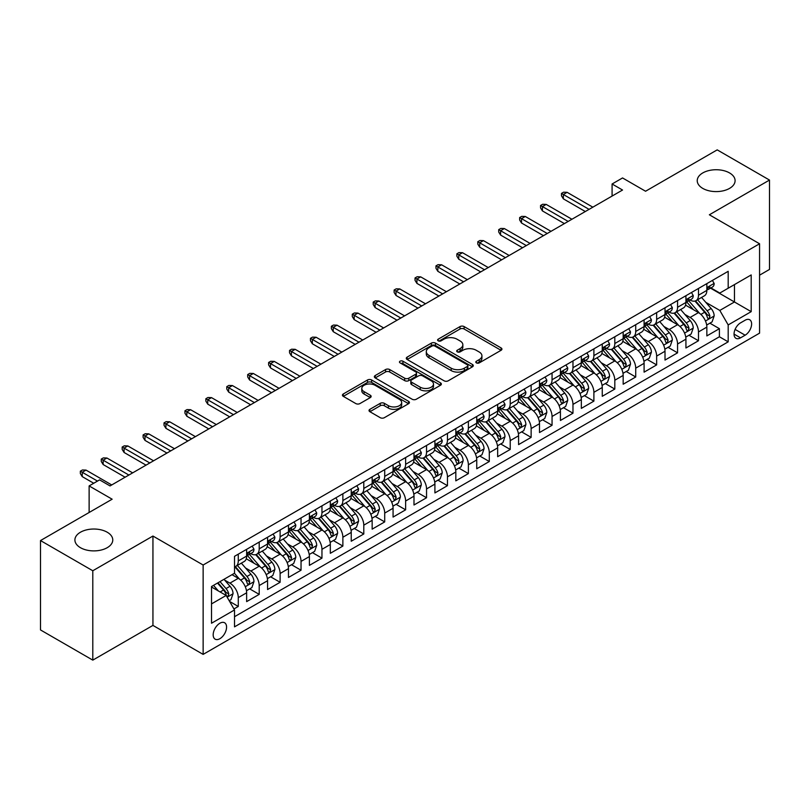 <?xml version="1.0" encoding="UTF-8"?>
<svg xmlns="http://www.w3.org/2000/svg" width="810" height="810" viewBox="0 0 810 810"><rect width="100%" height="100%" fill="white"/><g stroke="black" fill="none" stroke-linecap="round" stroke-linejoin="round"><path stroke-width="1.21" d="M476.391 362.89A2.035 1.174 0 0 0 479.267 362.89L501.076 350.295A2.906 1.681 0 0 0 501.927 349.1A2.906 1.681 0 0 0 501.076 347.915L464.12 326.582A2.906 1.681 0 0 0 460.019 326.582L438.2 339.177A2.035 1.174 0 0 0 437.602 340.008A2.035 1.174 0 0 0 438.2 340.838A2.035 1.174 0 0 0 441.075 340.838L443.9 339.208A9.295 5.366 0 0 1 457.042 339.208L460.12 340.98A9.295 5.366 0 0 1 462.844 344.776A9.295 5.366 0 0 1 460.12 348.573L457.296 350.203A2.035 1.174 0 0 0 456.698 351.034A2.035 1.174 0 0 0 457.296 351.864A2.035 1.174 0 0 0 460.171 351.864L462.996 350.234A9.295 5.366 0 0 1 476.138 350.234L479.216 352.006A9.295 5.366 0 0 1 481.93 355.803A9.295 5.366 0 0 1 479.216 359.6L476.391 361.23A2.035 1.174 0 0 0 475.794 362.06A2.035 1.174 0 0 0 476.391 362.89L476.391 361.23M107.234 532.231A18.934 10.935 0 0 0 86.599 529.861A18.934 10.935 0 0 0 74.905 539.956A18.934 10.935 0 0 0 80.453 547.692A18.934 10.935 0 0 0 101.088 550.061A18.934 10.935 0 0 0 112.772 539.956A18.934 10.935 0 0 0 107.234 532.231M729.547 172.935A18.934 10.935 0 0 0 708.912 170.566A18.934 10.935 0 0 0 697.228 180.67A18.934 10.935 0 0 0 702.766 188.396A18.934 10.935 0 0 0 723.401 190.765A18.934 10.935 0 0 0 735.095 180.67A18.934 10.935 0 0 0 729.547 172.935M219.874 638.695A9.467 5.468 120 0 0 226.061 630.352A9.467 5.468 120 0 0 224.603 622.758A9.467 5.468 120 0 0 219.874 623.234A9.467 5.468 120 0 0 213.688 631.577A9.467 5.468 120 0 0 215.136 639.161A9.467 5.468 120 0 0 219.874 638.695M369.876 409.323A2.906 1.681 0 0 0 369.026 410.508A2.906 1.681 0 0 0 369.876 411.693L380.244 417.687A2.906 1.681 0 0 0 384.355 417.687L408.584 403.694A2.906 1.681 0 0 0 409.435 402.509A2.906 1.681 0 0 0 408.584 401.325L371.618 379.981A2.906 1.681 0 0 0 367.517 379.981L343.288 393.974A2.906 1.681 0 0 0 342.438 395.158A2.906 1.681 0 0 0 343.288 396.343L355.813 403.572A2.906 1.681 0 0 0 359.923 403.572L370.291 397.589A2.906 1.681 0 0 0 371.142 396.404A2.906 1.681 0 0 0 370.291 395.219L364.075 391.635A7.766 4.485 0 0 1 361.797 388.466A7.766 4.485 0 0 1 366.596 384.315A7.766 4.485 0 0 1 375.06 385.287L399.391 399.34A7.766 4.485 0 0 1 401.669 402.509A7.766 4.485 0 0 1 396.87 406.65A7.766 4.485 0 0 1 388.405 405.678L384.355 403.339A2.906 1.681 0 0 0 380.244 403.339L369.876 409.323L369.876 411.693M759.567 275.177L769.5 269.436L769.5 180.063L717.204 149.87L645.56 191.241L622.546 177.947L612.087 183.992L622.546 190.026L110.049 485.919L99.59 479.874L89.13 485.919L89.13 512.487M92.796 570.756L92.796 660.13L152.938 625.411L152.938 536.038L92.796 570.756L40.5 540.564L112.144 499.203L89.13 485.919M152.938 536.038L203.138 565.015L759.567 243.769L759.567 333.143L203.138 654.389L203.138 565.015M769.5 180.063L709.357 214.782L759.567 243.769M444.103 380.811A2.906 1.681 0 0 0 448.214 380.811L472.433 366.829A2.906 1.681 0 0 0 473.283 365.644A2.906 1.681 0 0 0 472.433 364.459L435.476 343.116A2.906 1.681 0 0 0 431.376 343.116L407.147 357.109A2.906 1.681 0 0 0 406.296 358.293A2.906 1.681 0 0 0 407.147 359.478L444.103 380.811M400.869 363.325A2.035 1.174 0 0 1 402.934 363.609L402.934 361.199L440.508 382.887A2.906 1.681 0 0 1 441.359 384.072A2.906 1.681 0 0 1 440.508 385.256L416.279 399.249A2.906 1.681 0 0 1 412.179 399.249L375.212 377.916L385.58 371.972L385.58 369.552L375.212 375.536A2.906 1.681 0 0 0 374.362 376.721A2.906 1.681 0 0 0 375.212 377.916L375.212 375.536M385.58 371.972A2.906 1.681 0 0 1 389.691 371.972L389.691 369.552A2.906 1.681 0 0 0 385.58 369.552M389.691 369.552L404.676 378.209A2.906 1.681 0 0 0 408.787 378.209L415.662 374.24A2.906 1.681 0 0 0 416.512 373.056A2.906 1.681 0 0 0 415.662 371.861L400.059 362.86A2.035 1.174 0 0 1 399.462 362.029A2.035 1.174 0 0 1 400.717 360.946A2.035 1.174 0 0 1 402.934 361.199M92.796 660.13L40.5 629.937L40.5 540.564M233.938 608.948L238.282 606.447L229.605 601.435M224.664 580.102L229.918 583.139A11.836 6.834 60 0 1 238.282 597.628L246.645 592.798L246.645 601.617L259.2 594.368L249.682 588.87M245.582 568.023L250.837 571.06A11.836 6.834 60 0 1 259.2 585.549L267.563 580.719L267.563 589.538L280.118 582.289L270.601 576.801M266.5 555.954L271.755 558.981A11.836 6.834 60 0 1 280.118 573.47L288.481 568.64L288.481 577.459L301.036 570.21L291.519 564.722M287.418 543.874L292.673 546.902A11.836 6.834 60 0 1 301.036 561.401L309.4 556.571L309.4 565.38L321.955 558.141L312.437 552.643M308.337 531.795L313.591 534.833A11.836 6.834 60 0 1 321.955 549.322L330.318 544.492L330.318 553.311L342.873 546.062L333.356 540.564M329.255 519.716L334.51 522.754A11.836 6.834 60 0 1 342.873 537.243L351.236 532.413L351.236 541.232L363.791 533.982L354.274 528.485M350.173 507.637L355.428 510.675A11.836 6.834 60 0 1 363.791 525.163L372.154 520.334L372.154 529.153L384.709 521.903L375.192 516.415M371.091 495.568L376.346 498.595A11.836 6.834 60 0 1 384.709 513.094L393.073 508.255L393.073 517.074L405.628 509.824L396.11 504.336M392.01 483.489L397.264 486.516A11.836 6.834 60 0 1 405.628 501.015L413.991 496.186L413.991 504.994L426.546 497.755L417.028 492.257M412.928 471.41L418.183 474.447A11.836 6.834 60 0 1 426.546 488.936L434.909 484.107L434.909 492.925L447.464 485.676L437.947 480.178M433.846 459.331L439.101 462.368A11.836 6.834 60 0 1 447.464 476.857L455.827 472.027L455.827 480.846L468.382 473.597L458.865 468.099M454.764 447.262L460.019 450.289A11.836 6.834 60 0 1 468.382 464.778L476.746 459.948L476.746 468.767L489.301 461.518L479.783 456.03M475.683 435.183L480.938 438.21A11.836 6.834 60 0 1 489.301 452.709L497.664 447.869L497.664 456.688L510.219 449.449L500.701 443.951M496.601 423.103L501.856 426.131A11.836 6.834 60 0 1 510.219 440.63L518.582 435.8L518.582 444.609L531.137 437.37L521.62 431.872M517.519 411.024L522.774 414.062A11.836 6.834 60 0 1 531.137 428.551L539.5 423.721L539.5 432.54L552.055 425.291L542.538 419.793M538.437 398.945L543.692 401.983A11.836 6.834 60 0 1 552.055 416.472L560.419 411.642L560.419 420.461L572.974 413.211L563.456 407.714M559.356 386.876L564.611 389.904A11.836 6.834 60 0 1 572.974 404.392L581.337 399.563L581.337 408.382L593.892 401.132L584.374 395.644M580.274 374.797L585.529 377.825A11.836 6.834 60 0 1 593.892 392.324L602.255 387.484L602.255 396.303L614.81 389.063L605.293 383.565M601.192 362.718L606.447 365.745A11.836 6.834 60 0 1 614.81 380.244L623.173 375.415L623.173 384.224L635.728 376.984L626.211 371.486M622.11 350.639L627.365 353.676A11.836 6.834 60 0 1 635.728 368.165L644.092 363.336L644.092 372.154L656.647 364.905L647.129 359.407M643.029 338.56L648.283 341.597A11.836 6.834 60 0 1 656.647 356.086L665.01 351.257L665.01 360.075L677.565 352.826L668.047 347.328M663.947 326.491L669.202 329.518A11.836 6.834 60 0 1 677.565 344.007L685.928 339.177L685.928 347.996L698.483 340.747L698.483 331.938A11.836 6.834 -120 0 0 690.12 317.439L684.865 314.412M688.966 335.259L698.483 340.747M246.645 592.798A11.836 6.834 -120 0 0 238.282 578.31L232.004 574.685M267.563 580.719A11.836 6.834 -120 0 0 259.2 566.231L246.26 558.758M288.481 568.64A11.836 6.834 -120 0 0 280.118 554.151L267.178 546.679M309.4 556.571A11.836 6.834 -120 0 0 301.036 542.072L288.097 534.61M330.318 544.492A11.836 6.834 -120 0 0 321.955 529.993L309.015 522.531M351.236 532.413A11.836 6.834 -120 0 0 342.873 517.924L329.933 510.452M372.154 520.334A11.836 6.834 -120 0 0 363.791 505.845L350.851 498.373M393.073 508.255A11.836 6.834 -120 0 0 384.709 493.766L371.77 486.294M413.991 496.186A11.836 6.834 -120 0 0 405.628 481.687L392.688 474.225M434.909 484.107A11.836 6.834 -120 0 0 426.546 469.608L413.606 462.145M455.827 472.027A11.836 6.834 -120 0 0 447.464 457.539L434.524 450.066M476.746 459.948A11.836 6.834 -120 0 0 468.382 445.459L455.443 437.987M497.664 447.869A11.836 6.834 -120 0 0 489.301 433.38L476.361 425.908M518.582 435.8A11.836 6.834 -120 0 0 510.219 421.301L497.279 413.839M539.5 423.721A11.836 6.834 -120 0 0 531.137 409.222L518.197 401.76M560.419 411.642A11.836 6.834 -120 0 0 552.055 397.153L539.116 389.681M581.337 399.563A11.836 6.834 -120 0 0 572.974 385.074L560.034 377.602M602.255 387.484A11.836 6.834 -120 0 0 593.892 372.995L580.952 365.523M623.173 375.415A11.836 6.834 -120 0 0 614.81 360.916L601.87 353.454M644.092 363.336A11.836 6.834 -120 0 0 635.728 348.847L622.789 341.375M665.01 351.257A11.836 6.834 -120 0 0 656.647 336.768L643.707 329.295M685.928 339.177A11.836 6.834 -120 0 0 677.565 324.688L664.625 317.216M745.129 320.223L740.532 322.876A9.173 5.295 120 0 0 734.538 330.956A9.173 5.295 120 0 0 735.946 338.307A9.173 5.295 120 0 0 740.532 337.851L745.129 335.198A9.173 5.295 120 0 0 751.123 327.118A9.173 5.295 120 0 0 749.716 319.768A9.173 5.295 120 0 0 745.129 320.223M211.511 603.906L226.152 595.451L234.515 609.95L234.515 626.859L728.19 341.84L728.19 324.932L719.817 310.433L705.783 302.332M234.515 609.95L211.511 623.234L211.511 586.521L234.515 573.237L234.515 556.328L728.19 271.309L728.19 288.218L751.194 274.934L751.194 311.647L728.19 324.932M250.725 553.605L250.837 553.665A11.836 6.834 60 0 0 256.75 554.253L265.113 549.423A11.836 6.834 -120 0 0 267.563 544.006L267.563 537.243M271.644 541.525L271.755 541.586A11.836 6.834 60 0 0 277.668 542.173L286.031 537.344A11.836 6.834 -120 0 0 288.481 531.927L288.481 525.163M292.562 529.446L292.673 529.517A11.836 6.834 60 0 0 298.586 530.104L306.95 525.265A11.836 6.834 -120 0 0 309.4 519.848L309.4 513.084M313.48 517.377L313.591 517.438A11.836 6.834 60 0 0 319.505 518.025L327.868 513.196A11.836 6.834 -120 0 0 330.318 507.779L330.318 501.015M334.398 505.298L334.51 505.359A11.836 6.834 60 0 0 340.423 505.946L348.786 501.117A11.836 6.834 -120 0 0 351.236 495.7L351.236 488.936M355.317 493.219L355.428 493.28A11.836 6.834 60 0 0 361.341 493.867L369.704 489.037A11.836 6.834 -120 0 0 372.154 483.621L372.154 476.857M376.235 481.14L376.346 481.211A11.836 6.834 60 0 0 382.259 481.788L390.623 476.958A11.836 6.834 -120 0 0 393.073 471.541L393.073 464.778M397.153 469.061L397.264 469.132A11.836 6.834 60 0 0 403.177 469.719L411.541 464.879A11.836 6.834 -120 0 0 413.991 459.462L413.991 452.699M418.071 456.992L418.183 457.053A11.836 6.834 60 0 0 424.096 457.64L432.459 452.81A11.836 6.834 -120 0 0 434.909 447.393L434.909 440.63M438.99 444.913L439.101 444.974A11.836 6.834 60 0 0 445.014 445.561L453.377 440.731A11.836 6.834 -120 0 0 455.827 435.314L455.827 428.551M459.908 432.834L460.019 432.894A11.836 6.834 60 0 0 465.932 433.482L474.296 428.652A11.836 6.834 -120 0 0 476.746 423.235L476.746 416.472M480.826 420.755L480.938 420.825A11.836 6.834 60 0 0 486.85 421.402L495.214 416.573A11.836 6.834 -120 0 0 497.664 411.156L497.664 404.392M501.744 408.685L501.856 408.746A11.836 6.834 60 0 0 507.769 409.333L516.132 404.504A11.836 6.834 -120 0 0 518.582 399.087L518.582 392.324M522.663 396.606L522.774 396.667A11.836 6.834 60 0 0 528.687 397.254L537.05 392.425A11.836 6.834 -120 0 0 539.5 387.008L539.5 380.244M543.581 384.527L543.692 384.588A11.836 6.834 60 0 0 549.605 385.175L557.969 380.346A11.836 6.834 -120 0 0 560.419 374.929L560.419 368.165M564.499 372.448L564.611 372.509A11.836 6.834 60 0 0 570.524 373.096L578.887 368.267A11.836 6.834 -120 0 0 581.337 362.85L581.337 356.086M585.417 360.369L585.529 360.44A11.836 6.834 60 0 0 591.442 361.017L599.805 356.187A11.836 6.834 -120 0 0 602.255 350.77L602.255 344.007M606.336 348.3L606.447 348.361A11.836 6.834 60 0 0 612.36 348.948L620.723 344.118A11.836 6.834 -120 0 0 623.173 338.701L623.173 331.938M627.254 336.221L627.365 336.282A11.836 6.834 60 0 0 633.278 336.869L641.641 332.039A11.836 6.834 -120 0 0 644.092 326.622L644.092 319.859M648.172 324.142L648.283 324.202A11.836 6.834 60 0 0 654.197 324.79L662.56 319.96A11.836 6.834 -120 0 0 665.01 314.543L665.01 307.78M669.09 312.063L669.202 312.123A11.836 6.834 60 0 0 675.115 312.711L683.478 307.881A11.836 6.834 -120 0 0 685.928 302.464L685.928 295.701M234.515 616.714L719.401 336.768L719.401 328.678L706.846 335.917L706.846 327.108A11.836 6.834 -120 0 0 698.483 312.609L685.543 305.137M690.009 299.983L690.12 300.054A11.836 6.834 -120 0 0 696.033 300.642A11.836 6.834 -120 0 0 698.483 295.215L698.483 288.461M696.033 300.642L704.396 295.802A11.836 6.834 -120 0 0 706.846 290.385L706.846 283.621M238.282 554.151L238.282 560.915A11.836 6.834 60 0 1 235.831 566.332A11.836 6.834 60 0 1 234.515 566.808M235.831 566.332L244.195 561.502A11.836 6.834 -120 0 0 246.645 556.085L246.645 549.322M259.2 542.072L259.2 548.836A11.836 6.834 60 0 1 256.75 554.253M280.118 529.993L280.118 536.757A11.836 6.834 60 0 1 277.668 542.173M301.036 517.924L301.036 524.688A11.836 6.834 60 0 1 298.586 530.104M321.955 505.845L321.955 512.608A11.836 6.834 60 0 1 319.505 518.025M342.873 493.766L342.873 500.529A11.836 6.834 60 0 1 340.423 505.946M363.791 481.687L363.791 488.45A11.836 6.834 60 0 1 361.341 493.867M384.709 469.608L384.709 476.371A11.836 6.834 60 0 1 382.259 481.788M405.628 457.539L405.628 464.302A11.836 6.834 60 0 1 403.177 469.719M426.546 445.459L426.546 452.223A11.836 6.834 60 0 1 424.096 457.64M447.464 433.38L447.464 440.144A11.836 6.834 60 0 1 445.014 445.561M468.382 421.301L468.382 428.065A11.836 6.834 60 0 1 465.932 433.482M489.301 409.222L489.301 415.986A11.836 6.834 60 0 1 486.85 421.402M510.219 397.153L510.219 403.917A11.836 6.834 60 0 1 507.769 409.333M531.137 385.074L531.137 391.837A11.836 6.834 60 0 1 528.687 397.254M552.055 372.995L552.055 379.758A11.836 6.834 60 0 1 549.605 385.175M572.974 360.916L572.974 367.679A11.836 6.834 60 0 1 570.524 373.096M593.892 348.837L593.892 355.6A11.836 6.834 60 0 1 591.442 361.017M614.81 336.768L614.81 343.531A11.836 6.834 60 0 1 612.36 348.948M635.728 324.688L635.728 331.452A11.836 6.834 60 0 1 633.278 336.869M656.647 312.609L656.647 319.373A11.836 6.834 60 0 1 654.197 324.79M677.565 300.53L677.565 307.294A11.836 6.834 60 0 1 675.115 312.711M677.565 344.007L677.565 352.826M656.647 356.086L656.647 364.905M635.728 368.165L635.728 376.984M614.81 380.244L614.81 389.063M593.892 392.324L593.892 401.132M572.974 404.392L572.974 413.211M552.055 416.472L552.055 425.291M531.137 428.551L531.137 437.37M510.219 440.63L510.219 449.449M489.301 452.709L489.301 461.518M468.382 464.778L468.382 473.597M447.464 476.857L447.464 485.676M426.546 488.936L426.546 497.755M405.628 501.015L405.628 509.824M384.709 513.094L384.709 521.903M363.791 525.163L363.791 533.982M342.873 537.243L342.873 546.062M321.955 549.322L321.955 558.141M301.036 561.401L301.036 570.21M280.118 573.47L280.118 582.289M259.2 585.549L259.2 594.368M238.282 597.628L238.282 606.447M226.152 595.451L211.511 586.997M719.817 310.433L734.457 301.978L734.457 284.593L751.194 274.934M710.502 288.147L751.194 311.647M710.927 287.914L719.817 293.048L728.19 288.218M152.938 625.411L203.138 654.389M612.087 183.992L612.087 196.071M709.884 323.18L719.401 328.678M719.401 336.768L728.19 341.84M477.201 363.174L479.216 362.009A9.295 5.366 0 0 0 481.93 358.222L481.93 355.803M462.844 344.776L462.844 347.196A9.295 5.366 0 0 1 460.12 350.983L458.106 352.147M501.046 350.315L464.12 329.002A2.906 1.681 0 0 0 460.019 329.002L439.01 341.121M472.402 366.849L435.476 345.536A2.906 1.681 0 0 0 431.376 345.536L407.187 359.498M467.309 366.474A2.035 1.174 0 0 0 467.897 365.644A2.035 1.174 0 0 0 467.309 364.814L434.859 346.083A2.035 1.174 0 0 0 431.983 346.083L429.006 347.804A9.295 5.366 0 0 0 426.293 351.591A9.295 5.366 0 0 0 429.006 355.387L451.19 368.185A9.295 5.366 0 0 0 464.322 368.185L467.309 366.474L467.309 368.884A2.035 1.174 0 0 0 467.897 368.054L467.897 365.644M426.293 351.591L426.293 354.01A9.295 5.366 0 0 0 429.006 357.807L429.006 355.387M467.309 368.884L464.322 370.605A9.295 5.366 0 0 1 451.19 370.605L429.006 357.807M389.691 371.972L404.676 380.619A2.906 1.681 0 0 0 408.787 380.619L415.662 376.65A2.906 1.681 0 0 0 416.512 375.465L416.512 373.056M402.934 363.609L440.468 385.287M420.238 387.19A7.766 4.485 0 0 0 428.703 388.162A7.766 4.485 0 0 0 433.492 384.021A7.766 4.485 0 0 0 431.214 380.842L422.648 375.901A2.906 1.681 0 0 0 418.537 375.901L411.662 379.87A2.906 1.681 0 0 0 410.812 381.054A2.906 1.681 0 0 0 411.662 382.239L420.238 387.19L420.238 389.6A7.766 4.485 0 0 0 428.703 390.572A7.766 4.485 0 0 0 433.492 386.431L433.492 384.021M410.812 381.054L410.812 383.464A2.906 1.681 0 0 0 411.662 384.649L411.662 382.239M420.238 389.6L411.662 384.649M401.669 402.509L401.669 404.929A7.766 4.485 0 0 1 396.87 409.07A7.766 4.485 0 0 1 388.405 408.098L384.355 405.749A2.906 1.681 0 0 0 380.244 405.749L369.917 411.723M361.797 388.466L361.797 390.876A7.766 4.485 0 0 0 364.075 394.045L364.075 391.635M370.291 395.219L370.291 397.589L364.075 394.045M408.544 403.714L371.618 382.401A2.906 1.681 0 0 0 367.517 382.401L343.329 396.363M706.674 325.033L712.081 321.914L714.167 315.87A7.837 4.526 -120 0 0 711.119 308.509L701.561 297.442M699.648 313.379L688.723 300.733M693.431 309.693L687.093 302.353A18.782 10.844 -120 0 0 686.505 301.695M694.97 301.067L704.629 312.255A7.837 4.526 60 0 1 707.424 317.652L708.001 318.583L709.054 318.431L709.935 316.204A7.837 4.526 -120 0 0 707.14 310.807L697.582 299.74M695.537 300.875L705.925 312.903A3.989 2.308 60 0 1 706.928 314.472L709.935 316.204M712.395 280.422L714.167 283.5A7.837 4.526 60 0 1 712.547 286.973L708.578 289.271A7.837 4.526 -120 0 0 709.935 287.459L709.773 286.77M707.11 289.636L707.14 289.636A7.837 4.526 -120 0 0 708.578 289.271M708.922 286.882L709.935 287.459C709.449 286.284 708.608 286.76 707.424 288.907A7.837 4.526 60 0 1 706.846 290.031M589.083 209.355L563.355 194.501L563.355 198.845L561.472 195.828L561.472 193.408L563.355 194.501L567.111 192.324L592.849 207.178M563.355 198.845L585.316 211.521M561.472 193.408L563.558 192.203L567.111 192.324M685.756 337.112L691.163 333.983L693.249 327.949A7.837 4.526 -120 0 0 690.201 320.588L680.643 309.521M678.729 325.448L667.804 312.802M672.513 321.772L666.174 314.432A18.782 10.844 -120 0 0 665.587 313.774M674.052 313.136L683.711 324.334A7.837 4.526 60 0 1 686.505 329.731L687.082 330.662L688.135 330.51L689.016 328.283A7.837 4.526 -120 0 0 686.222 322.886L676.664 311.82M674.619 312.954L685.007 324.982A3.989 2.308 60 0 1 686.009 326.541L689.016 328.283M664.838 349.181L670.245 346.062L672.33 340.028A7.837 4.526 -120 0 0 669.283 332.667L659.725 321.6M657.811 337.527L646.886 324.881M651.594 333.852L645.256 326.511A18.782 10.844 -120 0 0 644.669 325.853M653.133 325.215L662.793 336.413A7.837 4.526 60 0 1 665.587 341.81L666.164 342.741L667.217 342.589L668.098 340.362A7.837 4.526 -120 0 0 665.304 334.955L655.746 323.889M653.7 325.033L664.089 337.061A3.989 2.308 60 0 1 665.091 338.62L668.098 340.362M643.92 361.26L649.326 358.142L651.412 352.107A7.837 4.526 -120 0 0 648.365 344.746L638.806 333.679M636.893 349.606L625.968 336.96M630.676 345.921L624.338 338.58A18.782 10.844 -120 0 0 623.751 337.932M632.215 337.294L641.874 348.482A7.837 4.526 60 0 1 644.669 353.889L645.246 354.81L646.299 354.669L647.18 352.441A7.837 4.526 -120 0 0 644.385 347.034L634.827 335.968M632.782 337.112L643.17 349.14A3.989 2.308 60 0 1 644.173 350.7L647.18 352.441M623.001 373.339L628.408 370.221L630.494 364.176A7.837 4.526 -120 0 0 627.446 356.815L617.888 345.748M615.975 361.685L605.05 349.039M609.758 358L603.42 350.659A18.782 10.844 -120 0 0 602.832 350.011M611.297 349.373L620.956 360.561A7.837 4.526 60 0 1 623.751 365.958L624.328 366.889L625.381 366.748L626.262 364.51A7.837 4.526 -120 0 0 623.467 359.113L613.909 348.047M611.864 349.191L622.252 361.209A3.989 2.308 60 0 1 623.254 362.779L626.262 364.51M691.477 292.501L693.249 295.579A7.837 4.526 60 0 1 691.629 299.052L687.66 301.34A7.837 4.526 -120 0 0 689.016 299.538L688.854 298.839M686.192 301.715L686.222 301.715A7.837 4.526 -120 0 0 687.66 301.34M688.004 298.951L689.016 299.538C688.53 298.353 687.69 298.839 686.505 300.986A7.837 4.526 60 0 1 685.928 302.1M568.164 221.434L542.437 206.57L542.437 210.924L540.553 207.907L540.553 205.487L542.437 206.57L546.193 204.403L571.931 219.257M542.437 210.924L564.398 223.6M540.553 205.487L542.639 204.282L546.193 204.403M670.558 304.58L672.33 307.658A7.837 4.526 60 0 1 670.71 311.131L666.741 313.419A7.837 4.526 -120 0 0 668.098 311.617L667.936 310.918M665.273 313.784L665.304 313.784A7.837 4.526 -120 0 0 666.741 313.419M667.086 311.03L668.098 311.617C667.612 310.433 666.772 310.918 665.587 313.065A7.837 4.526 60 0 1 665.01 314.179M547.246 233.503L521.519 218.649L521.519 223.003L519.635 219.976L519.635 217.566L521.519 218.649L525.275 216.472L551.013 231.336M521.519 223.003L543.48 235.68M519.635 217.566L521.721 216.361L525.275 216.472M649.64 316.659L651.412 319.737A7.837 4.526 60 0 1 649.792 323.2L645.823 325.498A7.837 4.526 -120 0 0 647.18 323.696L647.018 322.998M644.355 325.863L644.385 325.863A7.837 4.526 -120 0 0 645.823 325.498M646.167 323.109L647.18 323.696C646.694 322.512 645.853 322.998 644.669 325.144A7.837 4.526 60 0 1 644.092 326.258M526.328 245.582L500.6 230.728L500.6 235.072L498.717 232.055L498.717 229.645L500.6 230.728L504.357 228.552L530.094 243.405M500.6 235.072L522.561 247.759M498.717 229.645L500.803 228.43L504.357 228.552M628.722 328.728L630.494 331.817A7.837 4.526 60 0 1 628.874 335.279L624.905 337.578A7.837 4.526 -120 0 0 626.262 335.765L626.1 335.077M623.437 337.942L623.467 337.942A7.837 4.526 -120 0 0 624.905 337.578M625.249 335.188L626.262 335.765C625.776 334.591 624.935 335.077 623.751 337.223A7.837 4.526 60 0 1 623.173 338.337M505.41 257.661L479.682 242.808L479.682 247.151L477.799 244.134L477.799 241.714L479.682 242.808L483.438 240.631L509.176 255.484M479.682 247.151L501.643 259.838M477.799 241.714L479.884 240.509L483.438 240.631M602.083 385.418L607.49 382.3L609.576 376.255A7.837 4.526 -120 0 0 606.528 368.894L596.97 357.828M595.056 373.764L584.131 361.118M588.84 370.079L582.501 362.738A18.782 10.844 -120 0 0 581.914 362.08M590.379 361.442L600.038 372.641A7.837 4.526 60 0 1 602.832 378.037L603.409 378.969L604.462 378.817L605.343 376.589A7.837 4.526 -120 0 0 602.549 371.193L592.991 360.126M590.946 361.26L601.334 373.288A3.989 2.308 60 0 1 602.336 374.858L605.343 376.589M607.804 340.808L609.576 343.885A7.837 4.526 60 0 1 607.956 347.358L603.987 349.657A7.837 4.526 -120 0 0 605.343 347.844L605.181 347.156M602.519 350.021L602.549 350.021A7.837 4.526 -120 0 0 603.987 349.657M604.331 347.267L605.343 347.844C604.857 346.67 604.017 347.146 602.832 349.292A7.837 4.526 60 0 1 602.255 350.416M484.491 269.74L458.764 254.887L458.764 259.23L456.88 256.213L456.88 253.793L458.764 254.887L462.52 252.71L488.258 267.563M458.764 259.23L480.725 271.907M456.88 253.793L458.966 252.588L462.52 252.71M581.165 397.497L586.572 394.369L588.657 388.334A7.837 4.526 -120 0 0 585.61 380.973L576.052 369.907M574.138 385.833L563.213 373.187M567.921 382.158L561.583 374.817A18.782 10.844 -120 0 0 560.996 374.159M569.46 373.521L579.12 384.72A7.837 4.526 60 0 1 581.914 390.116L582.491 391.048L583.544 390.896L584.425 388.668A7.837 4.526 -120 0 0 581.631 383.272L572.073 372.205M570.027 373.339L580.416 385.368A3.989 2.308 60 0 1 581.418 386.927L584.425 388.668M586.885 352.887L588.657 355.965A7.837 4.526 60 0 1 587.037 359.438L583.068 361.726A7.837 4.526 -120 0 0 584.425 359.923L584.263 359.225M581.6 362.1L581.631 362.1A7.837 4.526 -120 0 0 583.068 361.726M583.413 359.336L584.425 359.923C583.939 358.739 583.099 359.225 581.914 361.371A7.837 4.526 60 0 1 581.337 362.485M463.573 281.809L437.845 266.956L437.845 271.309L435.962 268.292L435.962 265.872L437.845 266.956L441.602 264.789L467.34 279.642M437.845 271.309L459.807 283.986M435.962 265.872L438.048 264.667L441.602 264.789M560.247 409.566L565.653 406.448L567.739 400.413A7.837 4.526 -120 0 0 564.692 393.052L555.133 381.986M553.22 397.912L542.295 385.266M547.003 394.237L540.665 386.897A18.782 10.844 -120 0 0 540.078 386.238M548.542 385.6L558.201 396.789A7.837 4.526 60 0 1 560.996 402.195L561.573 403.127L562.626 402.975L563.507 400.748A7.837 4.526 -120 0 0 560.712 395.341L551.154 384.274M549.109 385.418L559.497 397.447A3.989 2.308 60 0 1 560.5 399.006L563.507 400.748M565.967 364.966L567.739 368.044A7.837 4.526 60 0 1 566.119 371.517L562.15 373.805A7.837 4.526 -120 0 0 563.507 372.003L563.345 371.304M560.682 374.169L560.712 374.169A7.837 4.526 -120 0 0 562.15 373.805M562.494 371.415L563.507 372.003C563.021 370.818 562.18 371.304 560.996 373.45A7.837 4.526 60 0 1 560.419 374.564M442.655 293.888L416.927 279.035L416.927 283.389L415.044 280.361L415.044 277.951L416.927 279.035L420.684 276.858L446.421 291.721M416.927 283.389L438.888 296.065M415.044 277.951L417.13 276.747L420.684 276.858M539.328 421.645L544.735 418.527L546.821 412.482A7.837 4.526 -120 0 0 543.773 405.132L534.215 394.065M532.302 409.992L521.377 397.345M526.085 406.306L519.747 398.966A18.782 10.844 -120 0 0 519.159 398.317M527.624 397.68L537.283 408.868A7.837 4.526 60 0 1 540.078 414.274L540.655 415.196L541.708 415.054L542.589 412.827A7.837 4.526 -120 0 0 539.794 407.42L530.236 396.353M528.191 397.497L538.579 409.526A3.989 2.308 60 0 1 539.581 411.085L542.589 412.827M545.049 377.045L546.821 380.123A7.837 4.526 60 0 1 545.201 383.586L541.232 385.884A7.837 4.526 -120 0 0 542.589 384.082L542.427 383.383M539.764 386.248L539.794 386.248A7.837 4.526 -120 0 0 541.232 385.884M541.576 383.494L542.589 384.082C542.103 382.897 541.262 383.383 540.078 385.53A7.837 4.526 60 0 1 539.5 386.643M421.737 305.967L396.009 291.114L396.009 295.458L394.126 292.44L394.126 290.031L396.009 291.114L399.775 288.937L425.503 303.791M396.009 295.458L417.97 308.144M394.126 290.031L396.212 288.816L399.775 288.937M518.41 433.725L523.817 430.606L525.903 424.561A7.837 4.526 -120 0 0 522.855 417.201L513.297 406.134M511.383 422.071L500.458 409.425M505.167 418.385L498.828 411.045A18.782 10.844 -120 0 0 498.241 410.397M506.706 409.759L516.365 420.947A7.837 4.526 60 0 1 519.159 426.343L519.736 427.275L520.789 427.123L521.67 424.896A7.837 4.526 -120 0 0 518.876 419.499L509.318 408.432M507.273 409.576L517.661 421.595A3.989 2.308 60 0 1 518.663 423.164L521.67 424.896M524.131 389.114L525.903 392.202A7.837 4.526 60 0 1 524.283 395.665L520.314 397.963A7.837 4.526 -120 0 0 521.67 396.151L521.508 395.462M518.846 398.328L518.876 398.328A7.837 4.526 -120 0 0 520.314 397.963M520.658 395.574L521.67 396.151C521.184 394.976 520.344 395.452 519.159 397.609A7.837 4.526 60 0 1 518.582 398.722M400.818 318.046L375.091 303.193L375.091 307.537L373.207 304.519L373.207 302.1L375.091 303.193L378.857 301.016L404.585 315.87M375.091 307.537L397.052 320.223M373.207 302.1L375.293 300.895L378.857 301.016M497.492 445.804L502.899 442.685L504.984 436.641A7.837 4.526 -120 0 0 501.937 429.28L492.379 418.213M490.465 434.15L479.54 421.504M484.248 430.464L477.91 423.124A18.782 10.844 -120 0 0 477.323 422.466M485.787 421.828L495.447 433.026A7.837 4.526 60 0 1 498.241 438.423L498.818 439.354L499.871 439.202L500.752 436.975A7.837 4.526 -120 0 0 497.958 431.578L488.4 420.511M486.354 421.645L496.743 433.674A3.989 2.308 60 0 1 497.745 435.233L500.752 436.975M503.212 401.193L504.984 404.271A7.837 4.526 60 0 1 503.364 407.744L499.395 410.042A7.837 4.526 -120 0 0 500.752 408.23L500.59 407.541M497.927 410.407L497.958 410.407A7.837 4.526 -120 0 0 499.395 410.042M499.74 407.643L500.752 408.23C500.266 407.055 499.426 407.531 498.241 409.678A7.837 4.526 60 0 1 497.664 410.802M379.9 330.126L354.173 315.272L354.173 319.616L352.289 316.599L352.289 314.179L354.173 315.272L357.939 313.095L383.667 327.949M354.173 319.616L376.134 332.292M352.289 314.179L354.375 312.974L357.939 313.095M476.574 457.883L481.98 454.754L484.066 448.72A7.837 4.526 -120 0 0 481.018 441.359L471.46 430.292M469.547 446.219L458.622 433.573M463.33 442.543L456.992 435.203A18.782 10.844 -120 0 0 456.405 434.545M464.869 433.907L474.528 445.105A7.837 4.526 60 0 1 477.323 450.502L477.9 451.433L478.953 451.281L479.834 449.054A7.837 4.526 -120 0 0 477.039 443.657L467.481 432.591M465.436 433.725L475.824 445.753A3.989 2.308 60 0 1 476.827 447.312L479.834 449.054M482.294 413.272L484.066 416.35A7.837 4.526 60 0 1 482.446 419.823L478.477 422.111A7.837 4.526 -120 0 0 479.834 420.309L479.672 419.61M477.009 422.486L477.039 422.486A7.837 4.526 -120 0 0 478.477 422.111M478.821 419.722L479.834 420.309C479.348 419.124 478.507 419.61 477.323 421.757A7.837 4.526 60 0 1 476.746 422.871M358.982 342.195L333.254 327.341L333.254 331.695L331.371 328.678L331.371 326.258L333.254 327.341L337.021 325.175L362.748 340.028M333.254 331.695L355.215 344.371M331.371 326.258L333.457 325.053L337.021 325.175M455.655 469.952L461.062 466.833L463.148 460.799A7.837 4.526 -120 0 0 460.1 453.438L450.542 442.371M448.629 458.298L437.704 445.652M442.412 454.612L436.074 447.282A18.782 10.844 -120 0 0 435.486 446.624M443.951 445.986L453.61 457.174A7.837 4.526 60 0 1 456.405 462.581L456.982 463.512L458.035 463.36L458.916 461.133A7.837 4.526 -120 0 0 456.121 455.726L446.563 444.66M444.518 445.804L454.906 457.832A3.989 2.308 60 0 1 455.908 459.392L458.916 461.133M461.376 425.351L463.148 428.429A7.837 4.526 60 0 1 461.528 431.902L457.559 434.19A7.837 4.526 -120 0 0 458.916 432.388L458.754 431.69M456.091 434.555L456.121 434.555A7.837 4.526 -120 0 0 457.559 434.19M457.903 431.801L458.916 432.388C458.43 431.203 457.589 431.69 456.405 433.836A7.837 4.526 60 0 1 455.827 434.95M338.064 354.274L312.336 339.42L312.336 343.774L310.453 340.747L310.453 338.337L312.336 339.42L316.102 337.243L341.83 352.107M312.336 343.774L334.297 356.451M310.453 338.337L312.538 337.122L316.102 337.243M440.458 437.43L442.23 440.508A7.837 4.526 60 0 1 440.61 443.971L436.641 446.269A7.837 4.526 -120 0 0 437.997 444.467L437.835 443.769M435.173 446.634L435.203 446.634A7.837 4.526 -120 0 0 436.641 446.269M436.985 443.88L437.997 444.467C437.511 443.283 436.671 443.769 435.486 445.915A7.837 4.526 60 0 1 434.909 447.029M317.145 366.353L291.418 351.5L291.418 355.843L289.534 352.826L289.534 350.416L291.418 351.5L295.184 349.323L320.912 364.176M291.418 355.843L313.379 368.53M289.534 350.416L291.62 349.201L295.184 349.323M419.539 449.499L421.311 452.587A7.837 4.526 60 0 1 419.691 456.05L415.722 458.349A7.837 4.526 -120 0 0 417.079 456.536L416.917 455.848M414.254 458.713L414.285 458.713A7.837 4.526 -120 0 0 415.722 458.349M416.067 455.959L417.079 456.536C416.593 455.362 415.753 455.838 414.568 457.994A7.837 4.526 60 0 1 413.991 459.108M296.227 378.432L270.5 363.579L270.5 367.922L268.616 364.905L268.616 362.485L270.5 363.579L274.266 361.402L299.994 376.255M270.5 367.922L292.461 380.609M268.616 362.485L270.702 361.28L274.266 361.402M434.737 482.031L440.144 478.912L442.23 472.868A7.837 4.526 -120 0 0 439.182 465.507L429.624 454.45M427.71 470.377L416.785 457.731M421.494 466.692L415.155 459.351A18.782 10.844 -120 0 0 414.568 458.703M423.033 458.065L432.692 469.253A7.837 4.526 60 0 1 435.486 474.66L436.063 475.581L437.117 475.44L437.997 473.202A7.837 4.526 -120 0 0 435.203 467.805L425.645 456.739M423.6 457.883L433.988 469.911A3.989 2.308 60 0 1 434.99 471.471L437.997 473.202M413.819 494.11L419.226 490.992L421.311 484.947A7.837 4.526 -120 0 0 418.264 477.586L408.706 466.519M406.792 482.456L395.867 469.81M400.575 478.771L394.237 471.43A18.782 10.844 -120 0 0 393.65 470.782M402.114 470.144L411.774 481.332A7.837 4.526 60 0 1 414.568 486.729L415.145 487.66L416.198 487.509L417.079 485.281A7.837 4.526 -120 0 0 414.285 479.884L404.727 468.818M402.681 469.962L413.07 481.98A3.989 2.308 60 0 1 414.072 483.55L417.079 485.281M392.901 506.189L398.307 503.071L400.393 497.026A7.837 4.526 -120 0 0 397.345 489.665L387.787 478.599M385.874 494.535L374.949 481.879M379.657 490.85L373.319 483.509A18.782 10.844 -120 0 0 372.732 482.851M381.196 482.213L390.855 493.411A7.837 4.526 60 0 1 393.65 498.808L394.227 499.74L395.28 499.588L396.161 497.36A7.837 4.526 -120 0 0 393.366 491.964L383.808 480.897M381.763 482.031L392.151 494.059A3.989 2.308 60 0 1 393.154 495.619L396.161 497.36M398.621 461.578L400.393 464.656A7.837 4.526 60 0 1 398.773 468.129L394.804 470.428A7.837 4.526 -120 0 0 396.161 468.615L395.999 467.917M393.336 470.792L393.366 470.792A7.837 4.526 -120 0 0 394.804 470.428M395.148 468.028L396.161 468.615C395.675 467.441 394.834 467.917 393.65 470.063A7.837 4.526 60 0 1 393.073 471.177M275.309 390.511L249.581 375.648L249.581 380.001L247.698 376.984L247.698 374.564L249.581 375.648L253.348 373.481L279.075 388.334M249.581 380.001L271.542 392.678M247.698 374.564L249.784 373.359L253.348 373.481M371.982 518.268L377.389 515.14L379.475 509.105A7.837 4.526 -120 0 0 376.427 501.744L366.869 490.678M364.956 506.604L354.031 493.958M358.739 502.929L352.401 495.588A18.782 10.844 -120 0 0 351.813 494.93M360.278 494.292L369.937 505.491A7.837 4.526 60 0 1 372.732 510.887L373.309 511.819L374.362 511.667L375.243 509.439A7.837 4.526 -120 0 0 372.448 504.033L362.89 492.976M360.845 494.11L371.233 506.139A3.989 2.308 60 0 1 372.235 507.698L375.243 509.439M377.703 473.658L379.475 476.736A7.837 4.526 60 0 1 377.855 480.208L373.886 482.497A7.837 4.526 -120 0 0 375.243 480.694L375.081 479.996M372.418 482.871L372.448 482.871A7.837 4.526 -120 0 0 373.886 482.497M374.23 480.107L375.243 480.694C374.757 479.51 373.916 479.996 372.732 482.142A7.837 4.526 60 0 1 372.154 483.256M254.391 402.58L228.663 387.727L228.663 392.08L226.78 389.053L226.78 386.643L228.663 387.727L232.429 385.56L258.157 400.413M228.663 392.08L250.624 404.757M226.78 386.643L228.865 385.438L232.429 385.56M351.064 530.337L356.471 527.219L358.557 521.184A7.837 4.526 -120 0 0 355.509 513.823L345.951 502.757M344.037 518.683L333.113 506.037M337.821 514.998L331.482 507.657A18.782 10.844 -120 0 0 330.895 507.009M339.36 506.371L349.019 517.56A7.837 4.526 60 0 1 351.813 522.966L352.391 523.898L353.443 523.746L354.324 521.519A7.837 4.526 -120 0 0 351.53 516.112L341.972 505.045M339.927 506.189L350.315 518.218A3.989 2.308 60 0 1 351.317 519.777L354.324 521.519M356.785 485.737L358.557 488.815A7.837 4.526 60 0 1 356.937 492.277L352.968 494.576A7.837 4.526 -120 0 0 354.324 492.774L354.162 492.075M351.5 494.94L351.53 494.94A7.837 4.526 -120 0 0 352.968 494.576M353.312 492.186L354.324 492.774C353.838 491.589 352.998 492.075 351.813 494.221A7.837 4.526 60 0 1 351.236 495.335M233.472 414.659L207.745 399.806L207.745 404.149L205.861 401.132L205.861 398.722L207.745 399.806L211.511 397.629L237.239 412.482M207.745 404.149L229.706 416.836M205.861 398.722L207.947 397.507L211.511 397.629M330.146 542.417L335.553 539.298L337.638 533.253A7.837 4.526 -120 0 0 334.591 525.892L325.033 514.836M323.119 530.763L312.194 518.116M316.902 527.077L310.564 519.736A18.782 10.844 -120 0 0 309.977 519.088M318.441 518.451L328.101 529.639A7.837 4.526 60 0 1 330.895 535.046L331.472 535.967L332.525 535.825L333.406 533.587A7.837 4.526 -120 0 0 330.612 528.191L321.054 517.124M319.008 518.268L329.397 530.297A3.989 2.308 60 0 1 330.399 531.856L333.406 533.587M335.867 497.816L337.638 500.894A7.837 4.526 60 0 1 336.018 504.357L332.049 506.655A7.837 4.526 -120 0 0 333.406 504.853L333.244 504.154M330.581 507.019L330.612 507.019A7.837 4.526 -120 0 0 332.049 506.655M332.394 504.265L333.406 504.853C332.92 503.668 332.08 504.154 330.895 506.301A7.837 4.526 60 0 1 330.318 507.414M212.554 426.738L186.827 411.885L186.827 416.229L184.943 413.211L184.943 410.802L186.827 411.885L190.593 409.708L216.321 424.561M186.827 416.229L208.788 428.915M184.943 410.802L187.029 409.587L190.593 409.708M309.228 554.496L314.634 551.377L316.72 545.332A7.837 4.526 -120 0 0 313.673 537.972L304.115 526.905M302.201 542.842L291.276 530.196M295.984 539.156L289.646 531.816A18.782 10.844 -120 0 0 289.059 531.158M297.523 530.53L307.182 541.718A7.837 4.526 60 0 1 309.977 547.115L310.554 548.046L311.607 547.894L312.488 545.667A7.837 4.526 -120 0 0 309.693 540.27L300.135 529.203M298.09 530.347L308.478 542.366A3.989 2.308 60 0 1 309.481 543.935L312.488 545.667M314.948 509.885L316.72 512.963A7.837 4.526 60 0 1 315.1 516.436L311.131 518.734A7.837 4.526 -120 0 0 312.488 516.922L312.326 516.233M309.663 519.099L309.693 519.099A7.837 4.526 -120 0 0 311.131 518.734M311.475 516.345L312.488 516.922C312.002 515.747 311.161 516.223 309.977 518.37A7.837 4.526 60 0 1 309.4 519.494M191.636 438.817L165.908 423.964L165.908 428.308L164.025 425.291L164.025 422.871L165.908 423.964L169.675 421.787L195.402 436.641M165.908 428.308L187.869 440.984M164.025 422.871L166.111 421.666L169.675 421.787M288.309 566.575L293.716 563.446L295.802 557.412A7.837 4.526 -120 0 0 292.754 550.051L283.196 538.984M281.283 554.921L270.358 542.265M275.066 551.235L268.728 543.895A18.782 10.844 -120 0 0 268.14 543.237M276.605 542.599L286.264 553.797A7.837 4.526 60 0 1 289.059 559.194L289.636 560.125L290.689 559.973L291.57 557.746A7.837 4.526 -120 0 0 288.775 552.349L279.217 541.283M277.172 542.417L287.56 554.445A3.989 2.308 60 0 1 288.562 556.004L291.57 557.746M294.03 521.964L295.802 525.042A7.837 4.526 60 0 1 294.182 528.515L290.213 530.803A7.837 4.526 -120 0 0 291.57 529.001L291.408 528.302M288.745 531.178L288.775 531.178A7.837 4.526 -120 0 0 290.213 530.803M290.557 528.414L291.57 529.001C291.084 527.826 290.243 528.302 289.059 530.449A7.837 4.526 60 0 1 288.481 531.562M170.718 450.897L144.99 436.033L144.99 440.387L143.107 437.37L143.107 434.95L144.99 436.033L148.756 433.866L174.484 448.72M144.99 440.387L166.951 453.063M143.107 434.95L145.192 433.745L148.756 433.866M267.391 578.644L272.798 575.525L274.884 569.491A7.837 4.526 -120 0 0 271.836 562.13L262.278 551.063M260.364 566.99L249.44 554.344M254.148 563.314L247.809 555.974A18.782 10.844 -120 0 0 247.222 555.316M255.687 554.678L265.346 565.876A7.837 4.526 60 0 1 268.14 571.273L268.717 572.204L269.77 572.052L270.651 569.825A7.837 4.526 -120 0 0 267.857 564.418L258.299 553.362M256.254 554.496L266.642 566.524A3.989 2.308 60 0 1 267.644 568.083L270.651 569.825M273.112 534.043L274.884 537.121A7.837 4.526 60 0 1 273.264 540.594L269.295 542.882A7.837 4.526 -120 0 0 270.651 541.08L270.489 540.381M267.826 543.257L267.857 543.257A7.837 4.526 -120 0 0 269.295 542.882M269.639 540.493L270.651 541.08C270.165 539.895 269.325 540.381 268.14 542.528A7.837 4.526 60 0 1 267.563 543.642M149.799 462.966L124.072 448.112L124.072 452.466L122.189 449.439L122.189 447.029L124.072 448.112L127.838 445.945L153.566 460.799M124.072 452.466L146.033 465.142M122.189 447.029L124.274 445.824L127.838 445.945M246.473 590.723L251.88 587.604L253.965 581.57A7.837 4.526 -120 0 0 250.918 574.209L241.36 563.142M239.446 579.069L234.444 573.278M233.229 575.383L232.419 574.442M234.768 566.757L244.428 577.945A7.837 4.526 60 0 1 247.222 583.352L247.799 584.283L248.852 584.131L249.733 581.904A7.837 4.526 -120 0 0 246.939 576.497L237.381 565.431M235.335 566.575L245.724 578.603A3.989 2.308 60 0 1 246.726 580.163L249.733 581.904M252.194 546.122L253.965 549.2A7.837 4.526 60 0 1 252.345 552.663L248.376 554.961A7.837 4.526 -120 0 0 249.733 553.159L249.571 552.46M246.908 555.326L246.939 555.326A7.837 4.526 -120 0 0 248.376 554.961M248.721 552.572L249.733 553.159C249.247 551.974 248.407 552.46 247.222 554.607A7.837 4.526 60 0 1 246.645 555.721M128.881 475.045L103.153 460.191L103.153 464.535L101.27 461.518L101.27 459.108L103.153 460.191L106.92 458.014L132.648 472.868M103.153 464.535L125.115 477.222M101.27 459.108L103.356 457.893L106.92 458.014M229.179 600.706L230.961 599.683L233.047 593.639A7.837 4.526 -120 0 0 229.999 586.278L223.985 579.312M218.366 590.956L213.526 585.357M212.311 587.463L211.511 586.531M217.495 583.058L223.509 590.024A7.837 4.526 60 0 1 226.314 595.431L226.881 596.352L227.934 596.211L228.815 593.973A7.837 4.526 -120 0 0 226.02 588.576L220.006 581.61M217.981 582.775L224.805 590.672A3.989 2.308 60 0 1 225.808 592.242L228.815 593.973M97.504 481.089L82.235 472.27L82.235 476.614L80.352 473.597L80.352 471.177L82.235 472.27L86.002 470.094L111.729 484.947M82.235 476.614L93.737 483.256M80.352 471.177L82.438 469.972L86.002 470.094M229.918 583.139L238.282 578.31M250.837 571.06L259.2 566.231M271.755 558.981L280.118 554.151M292.673 546.902L301.036 542.072M313.591 534.833L321.955 529.993M334.51 522.754L342.873 517.924M355.428 510.675L363.791 505.845M376.346 498.595L384.709 493.766M397.264 486.516L405.628 481.687M418.183 474.447L426.546 469.608M439.101 462.368L447.464 457.539M460.019 450.289L468.382 445.459M480.938 438.21L489.301 433.38M501.856 426.131L510.219 421.301M522.774 414.062L531.137 409.222M543.692 401.983L552.055 397.153M564.611 389.904L572.974 385.074M585.529 377.825L593.892 372.995M606.447 365.745L614.81 360.916M627.365 353.676L635.728 348.847M648.283 341.597L656.647 336.768M669.202 329.518L677.565 324.688M690.12 317.439L698.483 312.609M698.483 295.215L706.846 290.385M238.282 560.915L246.645 556.085M259.2 548.836L267.563 544.006M280.118 536.757L288.481 531.927M301.036 524.688L309.4 519.848M321.955 512.608L330.318 507.779M342.873 500.529L351.236 495.7M363.791 488.45L372.154 483.621M384.709 476.371L393.073 471.541M405.628 464.302L413.991 459.462M426.546 452.223L434.909 447.393M447.464 440.144L455.827 435.314M468.382 428.065L476.746 423.235M489.301 415.986L497.664 411.156M510.219 403.917L518.582 399.087M531.137 391.837L539.5 387.008M552.055 379.758L560.419 374.929M572.974 367.679L581.337 362.85M593.892 355.6L602.255 350.77M614.81 343.531L623.173 338.701M635.728 331.452L644.092 326.622M656.647 319.373L665.01 314.543M677.565 307.294L685.928 302.464M698.483 331.938L706.846 327.108M735.095 329.407L745.129 335.198M734.042 334.105L740.532 337.851M479.216 362.009L479.216 359.6M457.296 351.864L457.296 350.203M460.12 350.983L460.12 348.573M438.2 340.838L438.2 339.177M460.019 329.002L460.019 326.582M464.12 329.002L464.12 326.582M501.076 350.295L501.076 347.915M407.147 359.478L407.147 357.109M431.376 345.536L431.376 343.116M435.476 345.536L435.476 343.116M472.433 366.829L472.433 364.459M451.19 370.605L451.19 368.185M464.322 370.605L464.322 368.185M404.676 380.619L404.676 378.209M408.787 380.619L408.787 378.209M415.662 376.65L415.662 374.24M440.508 385.256L440.508 382.887M380.244 405.749L380.244 403.339M384.355 405.749L384.355 403.339M388.405 408.098L388.405 405.678M343.288 396.343L343.288 393.974M367.517 382.401L367.517 379.981M371.618 382.401L371.618 379.981M408.584 403.694L408.584 401.325M705.48 321.013L714.116 316.022M707.14 310.807L711.119 308.509M700.893 314.412L704.629 312.255M714.116 283.419L706.846 287.611M684.561 333.092L693.198 328.101M686.222 322.886L690.201 320.588M679.975 326.491L683.711 324.334M663.643 345.161L672.28 340.18M665.304 334.955L669.283 332.667M659.056 338.57L662.793 336.413M642.725 357.24L651.361 352.259M644.385 347.034L648.365 344.746M638.138 350.649L641.874 348.482M621.807 369.319L630.443 364.328M623.467 359.113L627.446 356.815M617.22 362.718L620.956 360.561M693.198 295.488L685.928 299.69M672.28 307.567L665.01 311.769M651.361 319.646L644.092 323.838M630.443 331.725L623.173 335.917M600.888 381.399L609.525 376.407M602.549 371.193L606.528 368.894M596.302 374.797L600.038 372.641M609.525 343.804L602.255 347.996M579.97 393.478L588.607 388.486M581.631 383.272L585.61 380.973M575.383 386.876L579.12 384.72M588.607 355.873L581.337 360.075M559.052 405.547L567.688 400.565M560.712 395.341L564.692 393.052M554.465 398.955L558.201 396.789M567.688 367.953L560.419 372.154M538.134 417.626L546.77 412.634M539.794 407.42L543.773 405.132M533.547 411.024L537.283 408.868M546.77 380.032L539.5 384.224M517.215 429.705L525.852 424.713M518.876 419.499L522.855 417.201M512.629 423.103L516.365 420.947M525.852 392.111L518.582 396.303M496.297 441.784L504.934 436.792M497.958 431.578L501.937 429.28M491.71 435.183L495.447 433.026M504.934 404.18L497.664 408.382M475.379 453.863L484.015 448.872M477.039 443.657L481.018 441.359M470.792 447.262L474.528 445.105M484.015 416.259L476.746 420.461M454.461 465.932L463.097 460.951M456.121 455.726L460.1 453.438M449.874 459.341L453.61 457.174M463.097 428.338L455.827 432.54M442.179 440.417L434.909 444.609M421.261 452.496L413.991 456.688M433.542 478.011L442.179 473.02M435.203 467.805L439.182 465.507M428.956 471.41L432.692 469.253M412.624 490.091L421.261 485.099M414.285 479.884L418.264 477.586M408.037 483.489L411.774 481.332M391.706 502.17L400.342 497.178M393.366 491.964L397.345 489.665M387.119 495.568L390.855 493.411M400.342 464.565L393.073 468.767M370.788 514.249L379.424 509.257M372.448 504.033L376.427 501.744M366.201 507.647L369.937 505.491M379.424 476.644L372.154 480.846M349.869 526.318L358.506 521.336M351.53 516.112L355.509 513.823M345.283 519.726L349.019 517.56M358.506 488.724L351.236 492.925M328.951 538.397L337.588 533.405M330.612 528.191L334.591 525.892M324.365 531.795L328.101 529.639M337.588 500.803L330.318 504.994M308.033 550.476L316.669 545.484M309.693 540.27L313.673 537.972M303.446 543.874L307.182 541.718M316.669 512.882L309.4 517.074M287.115 562.555L295.751 557.563M288.775 552.349L292.754 550.051M282.528 555.954L286.264 553.797M295.751 524.951L288.481 529.153M266.196 574.624L274.833 569.643M267.857 564.418L271.836 562.13M261.61 568.033L265.346 565.876M274.833 537.03L267.563 541.232M245.278 586.703L253.915 581.722M246.939 576.497L250.918 574.209M240.691 580.112L244.428 577.945M253.915 549.109L246.645 553.301M227.144 597.172L232.996 593.791M226.02 588.576L229.999 586.278M220.128 591.978L223.509 590.024"/></g></svg>
